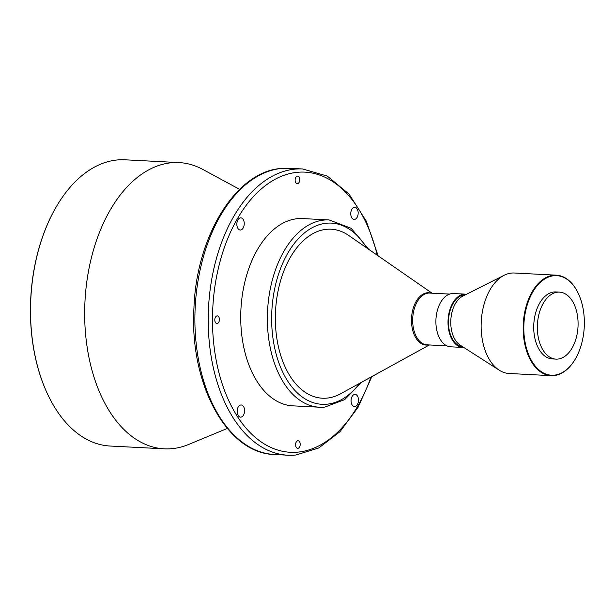 <?xml version="1.0" encoding="UTF-8"?>
<svg xmlns="http://www.w3.org/2000/svg" width="615" height="615" viewBox="0 0 615 615"><rect width="100%" height="100%" fill="white"/><g stroke="black" fill="none" stroke-linecap="round" stroke-linejoin="round"><path stroke-width="0.92" d="M217.126 323.498A3.813 2.306 93 0 0 219.432 319.654A3.813 2.306 93 0 0 217.31 315.895A3.813 2.306 93 0 0 217.11 315.895A3.813 2.306 93 0 0 214.804 319.746A3.813 2.306 93 0 0 216.918 323.505A3.813 2.306 93 0 0 217.126 323.498M240.557 230.025A6.096 3.698 93 0 0 244.247 223.868A6.096 3.698 93 0 0 240.857 217.856A6.096 3.698 93 0 0 240.534 217.864A6.096 3.698 93 0 0 236.844 224.021A6.096 3.698 93 0 0 240.234 230.033A6.096 3.698 93 0 0 240.557 230.025M297.437 183.693A3.813 2.306 93 0 0 299.743 179.849A3.813 2.306 93 0 0 297.629 176.09A3.813 2.306 93 0 0 297.429 176.09A3.813 2.306 93 0 0 295.123 179.941A3.813 2.306 93 0 0 297.237 183.701A3.813 2.306 93 0 0 297.437 183.693M354.463 219.432A6.096 3.698 93 0 0 358.153 213.274A6.096 3.698 93 0 0 354.77 207.263A6.096 3.698 93 0 0 354.448 207.27A6.096 3.698 93 0 0 350.758 213.428A6.096 3.698 93 0 0 354.14 219.44A6.096 3.698 93 0 0 354.463 219.432M354.793 406.553A6.096 3.698 93 0 0 358.483 400.396A6.096 3.698 93 0 0 355.093 394.384A6.096 3.698 93 0 0 354.77 394.384A6.096 3.698 93 0 0 351.08 400.55A6.096 3.698 93 0 0 354.471 406.561A6.096 3.698 93 0 0 354.793 406.553M297.898 448.327A3.813 2.306 93 0 0 300.205 444.476A3.813 2.306 93 0 0 298.091 440.717A3.813 2.306 93 0 0 297.891 440.717A3.813 2.306 93 0 0 295.584 444.568A3.813 2.306 93 0 0 297.698 448.327A3.813 2.306 93 0 0 297.898 448.327M240.88 417.147A6.096 3.698 93 0 0 244.57 410.989A6.096 3.698 93 0 0 241.188 404.977A6.096 3.698 93 0 0 240.857 404.977A6.096 3.698 93 0 0 237.175 411.143A6.096 3.698 93 0 0 240.557 417.155A6.096 3.698 93 0 0 240.88 417.147M46.655 392.101A142.849 86.554 -87 0 1 46.586 391.955A142.849 86.554 -87 0 1 56.126 207.055A142.849 86.554 -87 0 1 56.211 206.909M227.296 428.44L188.636 444.461A143.31 86.83 -87 0 1 171.946 448.673A143.31 86.83 -87 0 1 164.313 448.827L110.17 446.036A143.31 86.83 -87 0 1 46.725 392.255A143.31 86.83 -87 0 1 56.296 206.763A143.31 86.83 -87 0 1 117.304 159.962A143.31 86.83 -87 0 1 124.937 159.8L179.08 162.591A143.31 86.83 -87 0 1 202.827 169.44L239.627 189.351M164.313 448.827A143.31 86.83 -87 0 1 84.739 307.523A143.31 86.83 -87 0 1 171.447 162.752A143.31 86.83 -87 0 1 179.08 162.591M292.832 405.846A93.757 56.811 -87 0 1 240.773 313.396A93.757 56.811 -87 0 1 297.499 218.679A93.757 56.811 -87 0 1 302.495 218.571L329.14 219.947A93.757 56.811 -87 0 0 324.151 220.047A93.757 56.811 -87 0 0 267.417 314.765A93.757 56.811 -87 0 0 319.485 407.222L292.832 405.846M429.385 344.954L340.633 393.754A84.616 51.268 -87 0 1 326.88 398.113A84.616 51.268 -87 0 1 275.351 318.485A84.616 51.268 -87 0 1 326.588 229.303A84.616 51.268 -87 0 1 348.797 235.514L432.053 293.186M463.764 347.444A26.683 16.167 -87 0 1 462.834 347.444A26.683 16.167 -87 0 1 448.02 321.138A26.683 16.167 -87 0 1 464.164 294.185A26.683 16.167 -87 0 1 465.586 294.154A26.683 16.167 -87 0 1 466.508 294.247M462.834 347.444L450.726 346.822A26.683 16.167 -87 0 1 435.912 320.515A26.683 16.167 -87 0 1 452.048 293.563A26.683 16.167 -87 0 1 453.47 293.532L465.586 294.154M575.309 359.029A50.307 30.481 -87 0 1 575.225 359.168A50.307 30.481 -87 0 1 553.808 375.604A50.307 30.481 -87 0 1 551.132 375.657L509.097 373.49A50.307 30.481 -87 0 1 499.295 370.222L460.128 345.115A25.915 15.706 -87 0 1 450.826 320.108A25.915 15.706 -87 0 1 462.649 296.192L504.192 275.251A50.307 30.481 -87 0 1 511.603 273.06A50.307 30.481 -87 0 1 514.286 273.006L556.314 275.174A50.307 30.481 -87 0 1 578.584 294.055A50.307 30.481 -87 0 1 578.654 294.208M462.534 346.66A25.915 15.706 -87 0 1 448.489 320.846A25.915 15.706 -87 0 1 464.164 294.946A25.915 15.706 -87 0 1 465.201 294.908M499.295 370.222A50.307 30.481 -87 0 1 481.245 321.676A50.307 30.481 -87 0 1 504.192 275.251M551.132 375.657A50.307 30.481 -87 0 1 523.196 326.05A50.307 30.481 -87 0 1 553.631 275.228A50.307 30.481 -87 0 1 556.314 275.174M554.169 375.165A49.853 30.204 -87 0 1 523.811 328.249A49.853 30.204 -87 0 1 554 275.704A49.853 30.204 -87 0 1 578.723 294.354A49.853 30.204 -87 0 1 575.394 358.883A49.853 30.204 -87 0 1 554.169 375.165M557.774 359.083A33.541 20.326 -87 0 1 555.991 359.122A33.541 20.326 -87 0 1 537.364 326.05A33.541 20.326 -87 0 1 557.659 292.163A33.541 20.326 -87 0 1 559.442 292.125A33.541 20.326 -87 0 1 578.069 325.197A33.541 20.326 -87 0 1 557.774 359.083M555.991 359.122L552.355 358.929A33.541 20.326 -87 0 1 533.735 325.858A33.541 20.326 -87 0 1 554.023 291.979A33.541 20.326 -87 0 1 555.814 291.94L559.442 292.125M274.536 454.516A143.31 86.83 -87 0 1 194.963 313.204A143.31 86.83 -87 0 1 281.67 168.433A143.31 86.83 -87 0 1 289.304 168.279L302.626 168.964A143.31 86.83 -87 0 0 294.992 169.125A143.31 86.83 -87 0 0 208.285 313.896A143.31 86.83 -87 0 0 287.858 455.2L274.536 454.516C226.758 453.655 189.328 383.506 193.948 308C196.4 236.099 236.029 171.285 281.393 168.441L289.304 168.279M295.492 455.038A143.31 86.83 -87 0 1 287.858 455.2L295.769 455.038L318.808 447.951L340.034 431.622L358.084 407.284L371.875 376.572M370.937 377.087A140.258 84.985 -87 0 1 297.906 452.125A140.258 84.985 -87 0 1 212.49 320.131A140.258 84.985 -87 0 1 297.422 172.292A140.258 84.985 -87 0 1 377.226 255.21M324.474 407.115A93.757 56.811 -87 0 1 319.485 407.222L324.751 407.107L344.654 399.635L361.835 382.1M359.752 383.245A90.713 54.958 -87 0 1 326.888 404.201A90.713 54.958 -87 0 1 271.646 318.831A90.713 54.958 -87 0 1 326.573 223.214A90.713 54.958 -87 0 1 366.725 247.937M428.371 344.9A26.199 15.875 -87 0 1 427.433 345.03A26.199 15.875 -87 0 1 411.481 320.377A26.199 15.875 -87 0 1 427.34 292.763A26.199 15.875 -87 0 1 431.038 293.132M446.928 345.861L427.071 344.838A25.915 15.706 -87 0 1 412.68 319.277A25.915 15.706 -87 0 1 428.355 293.094A25.915 15.706 -87 0 1 429.739 293.071L449.603 294.093M368.685 249.29L351.127 228.273L329.14 219.947M378.102 255.817L366.425 221.392L349.059 194.094L327.249 176.075L302.626 168.964"/></g></svg>
